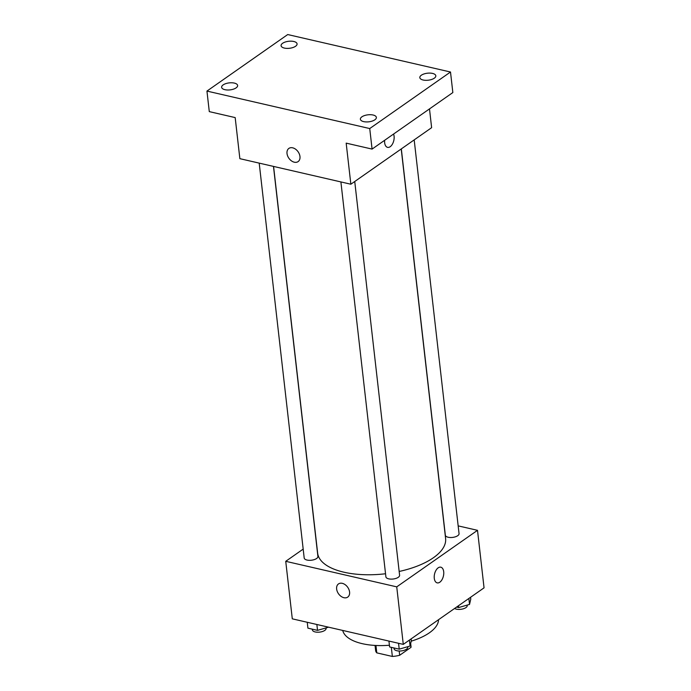 <?xml version="1.0" encoding="UTF-8"?>
<svg xmlns="http://www.w3.org/2000/svg" width="691" height="691" viewBox="0 0 691 691"><rect width="100%" height="100%" fill="white"/><g stroke="black" fill="none" stroke-linecap="round" stroke-linejoin="round"><path stroke-width="1.04" d="M410.609 643.77L411.015 647.337A17.811 7.8 -6.5 0 0 411.015 646.517L410.67 643.494M411.015 647.337L399.683 655.267A17.811 7.8 -6.5 0 1 392.358 656.45L376.785 652.865A17.811 7.8 -6.5 0 1 375.628 650.551L375.049 645.429M375.947 645.48L376.785 652.865M391.322 647.346L392.358 656.45M399.199 651.017L399.683 655.267M389.404 645.239A48.292 21.153 173.5 0 1 362.248 643.667A48.292 21.153 173.5 0 1 342.719 630.442M438.56 619.689A48.292 21.153 173.5 0 1 411.223 641.162M458.159 525.877L477.507 530.325L484.054 587.842L403.285 644.375L292.293 618.834L285.737 561.317L303.185 549.103M477.507 530.325L396.738 586.858L403.285 644.375M396.738 586.858L285.737 561.317M347.728 597.11A8.05 5.632 55 0 1 341 596.316A8.05 5.632 55 0 1 336.638 589.026A8.05 5.632 55 0 1 338.495 583.93A8.05 5.632 55 0 1 347.72 587.29A8.05 5.632 55 0 1 347.72 597.11A8.05 5.632 55 0 1 341 596.324A8.05 5.632 55 0 1 336.638 589.026A8.05 5.632 55 0 1 338.495 583.921M273.584 166.436L317.644 553.111A64.393 28.201 -6.5 0 0 385.543 573.755M399.165 571.466A64.393 28.201 -6.5 0 0 445.6 538.531L401.221 148.971M401.324 148.893L445.332 535.197A6.901 3.023 -6.5 0 0 452.536 537.417A6.901 3.023 -6.5 0 0 459.049 533.633L414.185 139.893M340.896 181.923L385.889 576.804A6.901 3.023 -6.5 0 0 393.084 579.023A6.901 3.023 -6.5 0 0 399.597 575.24L354.733 181.5M259.203 163.128L304.195 558A6.901 3.023 -6.5 0 0 311.391 560.228A6.901 3.023 -6.5 0 0 317.903 556.445L273.472 166.41M440.798 567.181A8.05 4.543 -77 0 1 443.743 573.841A8.05 4.543 -77 0 1 439.804 582.211A8.05 4.543 -77 0 1 437.187 582.867A8.05 4.543 -77 0 1 434.561 574.005A8.05 4.543 -77 0 1 440.798 567.181A8.05 4.543 -77 0 1 443.743 573.841A8.05 4.543 -77 0 1 439.813 582.219A8.05 4.543 -77 0 1 437.187 582.867M350.855 184.221L239.863 158.671L235.182 117.591L209.287 111.622L206.946 91.082L287.715 34.55L450.506 72.011L452.847 92.559L372.078 149.092L346.174 143.132L350.855 184.221L431.625 127.68L429.491 108.902M450.506 72.011L369.737 128.552L372.078 149.092M369.737 128.552L206.946 91.082M298.106 161.599A8.05 5.632 55 0 1 291.377 160.813A8.05 5.632 55 0 1 287.015 153.514A8.05 5.632 55 0 1 288.873 148.418A8.05 5.632 55 0 1 298.106 151.778A8.05 5.632 55 0 1 298.106 161.608A8.05 5.632 55 0 1 291.377 160.813A8.05 5.632 55 0 1 287.015 153.523A8.05 5.632 55 0 1 288.873 148.418M387.565 147.356A8.05 4.543 -77 0 0 390.19 146.708A8.05 4.543 -77 0 0 393.559 134.054A8.05 4.543 -77 0 1 390.19 146.708A8.05 4.543 -77 0 1 387.565 147.356A8.05 4.543 -77 0 1 384.654 140.29M423.108 80.009A8.05 3.524 173.5 0 1 419.826 77.625A8.05 3.524 173.5 0 1 424.006 73.946A8.05 3.524 173.5 0 1 432.531 73.41A8.05 3.524 173.5 0 1 435.814 75.803A8.05 3.524 173.5 0 1 431.633 79.474A8.05 3.524 173.5 0 1 423.108 80.009M284.364 48.076A8.05 3.524 173.5 0 1 281.082 45.692A8.05 3.524 173.5 0 1 285.262 42.013A8.05 3.524 173.5 0 1 293.787 41.486A8.05 3.524 173.5 0 1 297.07 43.87A8.05 3.524 173.5 0 1 292.889 47.549A8.05 3.524 173.5 0 1 284.364 48.076M224.92 89.683A8.05 3.524 173.5 0 1 221.63 87.299A8.05 3.524 173.5 0 1 225.819 83.62A8.05 3.524 173.5 0 1 234.344 83.093A8.05 3.524 173.5 0 1 237.626 85.477A8.05 3.524 173.5 0 1 233.437 89.156A8.05 3.524 173.5 0 1 224.92 89.683M363.665 121.616A8.05 3.524 173.5 0 1 360.374 119.232A8.05 3.524 173.5 0 1 364.563 115.552A8.05 3.524 173.5 0 1 373.088 115.017A8.05 3.524 173.5 0 1 376.37 117.41A8.05 3.524 173.5 0 1 372.181 121.089A8.05 3.524 173.5 0 1 363.665 121.616M470.571 597.283L470.778 599.071L469.526 604.418L458.66 607.553L456.587 607.078M468.852 598.484L469.526 604.418M458.461 605.765L458.66 607.553M454.583 608.469A6.901 3.023 -6.5 0 0 462.46 609.021A6.901 3.023 -6.5 0 0 467.237 605.532L467.185 605.091M328.389 627.229L317.523 630.365L307.91 628.145L307.245 622.271M316.858 624.483L317.523 630.365M312.306 629.155L312.392 629.907A6.901 3.023 -6.5 0 0 319.588 632.127A6.901 3.023 -6.5 0 0 326.1 628.344L326.048 627.903M411.128 638.89L411.335 640.678L410.083 646.025L399.217 649.16L389.603 646.949L388.938 641.075M409.4 640.099L410.083 646.025M398.543 643.286L399.217 649.16M394 647.959L394.077 648.702A6.901 3.023 -6.5 0 0 401.281 650.922A6.901 3.023 -6.5 0 0 407.794 647.139L407.742 646.698"/></g></svg>
